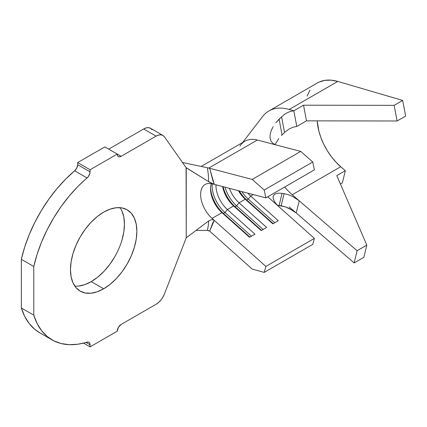 <?xml version="1.0" encoding="UTF-8"?>
<svg xmlns="http://www.w3.org/2000/svg" width="427" height="427" viewBox="0 0 427 427"><rect width="100%" height="100%" fill="white"/><g stroke="black" fill="none" stroke-linecap="round" stroke-linejoin="round"><path stroke-width="0.64" d="M78.536 286.047L84.765 284.638L91.245 281.633L103.67 288.807A46.949 27.109 -60 0 1 80.191 291.134A46.949 27.109 -60 0 1 72.996 253.51A46.949 27.109 -60 0 1 103.67 212.134L97.191 216.612L90.962 222.387L85.224 229.246L80.191 236.916L76.065 245.109L72.996 253.51L71.106 261.794L70.471 269.64L71.106 276.749L72.996 282.85L76.065 287.707L80.191 291.134L85.224 292.997L90.962 293.221L97.191 291.812L103.67 288.807L110.145 284.329L116.374 278.553L122.111 271.695L127.145 264.025L131.27 255.832L134.34 247.436L136.229 239.152L136.87 231.306L136.229 224.191L134.34 218.09L131.27 213.238L127.145 209.812L122.111 207.949L116.374 207.719L110.145 209.134L103.67 212.134A46.949 27.109 -60 0 1 127.145 209.812A46.949 27.109 -60 0 1 134.34 247.43A46.949 27.109 -60 0 1 103.67 288.807L91.245 281.633A46.949 27.109 120 0 0 120.094 207.671M52.051 339.876A103.238 59.604 -60 0 0 87.076 342.139A5.492 3.17 -60 0 1 88.939 342.257A5.492 3.17 -60 0 1 90.076 344.77L86.051 342.443L90.076 344.77L90.076 346.868L117.26 331.176A5.492 3.17 -60 0 1 121.14 324.451L156.09 304.275L121.14 324.451L118.396 327.349L117.26 331.176L90.076 346.868L89.862 343.42L89.238 342.47L88.272 342.027L77.927 344.21L69.217 344.674L61.104 343.527L53.717 340.778L47.183 336.481L41.627 330.706L37.128 323.554L33.776 315.153L21.35 307.979A103.238 59.604 120 0 0 39.626 332.702L52.051 339.876A103.238 59.604 -60 0 1 33.776 315.153L21.35 307.979L21.35 259.322L33.776 266.496A103.238 59.604 -60 0 1 87.076 177.963L74.65 170.789A103.238 59.604 120 0 0 21.35 259.322L33.776 266.496L33.776 315.153L33.776 266.496L37.128 254.22L41.627 241.879L47.183 229.683L53.717 217.845L61.104 206.567L69.217 196.046L77.927 186.455L88.272 176.693L89.862 173.463L90.076 169.765L117.26 154.072L117.553 155.62L118.396 156.586L119.656 156.832L121.14 156.314L104.834 146.899L77.655 162.591L104.834 146.899L121.14 156.314L156.09 136.138L121.14 156.314A5.492 3.17 -60 0 1 118.396 156.586A5.492 3.17 -60 0 1 117.26 154.072L90.076 169.765L90.076 171.862L77.655 164.689L77.655 162.591L90.076 169.765L77.655 162.591L77.655 164.689L90.076 171.862A5.492 3.17 -60 0 1 87.076 177.963L74.65 170.789L76.812 167.966L77.655 164.689A5.492 3.17 120 0 1 74.65 170.789L65.502 179.281L56.791 188.873L48.678 199.393L41.291 210.671L34.758 222.51L29.201 234.706L24.702 247.046L21.35 259.322L21.35 307.979L24.702 316.38L29.201 323.533L34.758 329.308L39.706 332.75M152.071 129.717L150.528 128.287L148.516 127.662L146.173 127.897L143.664 128.965L108.714 149.14L143.664 128.965L156.09 136.138A13.728 7.926 -60 0 1 162.954 135.46A13.728 7.926 -60 0 1 164.496 136.891L186.076 167.597L164.496 136.891L162.954 135.46L150.528 128.287A13.728 7.926 120 0 0 143.664 128.965L156.09 136.138L158.598 135.071L160.942 134.836L162.954 135.46M208.648 230.548L207.415 230.356L208.323 225.419L208.622 220.983L186.241 237.807L164.496 293.819L186.241 237.807L186.241 167.79L208.622 181.662L186.076 167.597L186.241 237.807L208.622 220.983L211.424 219.74L212.902 219.734L214.242 220.332L212.07 218.394L221.971 212.678A21.964 12.682 60 0 1 210.532 188.777A21.964 12.682 60 0 1 211.312 183.621A21.964 12.682 -120 0 0 221.971 212.678L212.07 218.394A21.964 12.682 60 0 1 205.179 184.437A21.964 12.682 60 0 1 212.07 183.791L265.866 197.882L314.4 169.861L265.866 197.882L214.242 184.363L211.429 183.167L208.622 181.662L208.323 174.59L207.415 167.774L182.489 162.49L207.517 167.795M238.415 190.693A21.964 12.682 -120 0 0 245.269 199.228L239.056 202.814A21.964 12.682 60 0 1 229.422 188.339A21.964 12.682 -120 0 0 239.056 202.814L245.269 199.228L272.842 223.849L278.281 220.711L250.702 196.089A21.964 12.682 60 0 1 247.831 193.159A21.964 12.682 -120 0 0 250.702 196.089L253.296 194.589L250.702 196.089L248.252 199.078L246.699 199.975A24.713 14.267 60 0 1 239.317 190.928A24.713 14.267 -120 0 0 246.699 199.975L245.269 199.228A21.964 12.682 60 0 1 238.415 190.693M222.622 186.556A21.964 12.682 -120 0 0 233.617 205.953L227.41 209.54A21.964 12.682 60 0 1 215.987 184.822A21.964 12.682 -120 0 0 227.41 209.54L233.617 205.953L261.196 230.575L266.629 227.436L239.056 202.814L236.601 205.803L235.047 206.7A24.713 14.267 60 0 1 223.07 186.674A24.713 14.267 -120 0 0 235.047 206.7L233.617 205.953A21.964 12.682 60 0 1 222.622 186.556M208.622 220.983L211.424 219.74L212.902 219.734L214.242 220.332L209.689 231.146L252.208 269.106L264.228 272.399L312.761 244.377L314.4 238.399L312.761 244.377L264.228 272.399L265.866 266.421L314.4 238.399L267.777 196.778L314.4 238.399L265.866 266.421L214.242 220.332L265.866 266.421L264.228 272.399L252.208 269.106L209.689 231.146L212.801 222.707L214.242 220.332L212.07 218.394A21.964 12.682 60 0 1 200.631 194.493A21.964 12.682 60 0 1 212.07 183.791L214.242 184.363L212.801 180.327L209.689 168.297L207.415 167.774L209.689 168.297L208.792 168.062L257.332 140.04L300.747 151.409L312.761 161.993L314.4 169.861L312.761 161.993L264.228 190.015L265.866 197.882L264.228 190.015L252.208 179.431L264.228 190.015L312.761 161.993L300.747 151.409L252.208 179.431L208.792 168.062L257.332 140.04A39.535 22.828 -120 0 0 244.933 141.193L201.186 166.45M164.496 293.819A13.728 7.926 -60 0 1 156.09 304.275L158.598 302.444L160.942 299.973L162.954 297.032L164.496 293.819M74.816 286.095A46.949 27.109 120 0 0 91.245 281.633L97.719 277.155L103.948 271.38L109.686 264.521L114.719 256.851M121.914 240.257L123.803 231.978L124.444 224.132L123.803 217.017L121.914 210.917M207.415 230.356L196.014 230.436L207.415 230.356L209.668 231.124M208.622 181.662L214.242 184.363L209.689 168.297L252.208 179.431L300.747 151.409L276.082 144.95L273.066 143.541L271.022 141.198L270.051 138.108L270.136 134.516L271.193 130.641L273.115 126.67L271.193 130.641M221.971 212.678L249.544 237.3L254.983 234.161L227.41 209.54L224.954 212.529L223.401 213.425A24.713 14.267 60 0 1 210.559 187.704A24.713 14.267 -120 0 0 223.401 213.425L221.971 212.678L223.401 213.425L224.954 212.529A24.713 14.267 60 0 1 212.16 183.818A24.713 14.267 -120 0 0 224.954 212.529L227.41 209.54L254.983 234.161L249.544 237.3L221.971 212.678M274.113 200.903L276.152 203.855L279.157 206.935L276.152 203.855L274.113 200.903L273.136 198.283L273.2 196.142L274.225 194.557L276.109 193.554L278.746 193.148L282.039 193.346L279.13 205.494L281.163 205.793L284.104 193.628L288.284 194.653L292.949 196.644L299.252 200.829L292.201 194.755A43.933 25.364 60 0 1 284.681 187.021M281.574 116.795L284.537 132.546L282.039 134.969L284.537 132.546L281.574 116.795L275.799 122.784L279.13 119.133L284.371 114.468L287.467 112.589L290.686 111.324L293.819 110.801L289.223 109.456A61.504 35.51 -120 0 0 264.553 114.303M279.13 205.494L282.039 193.346L284.104 193.628L281.163 205.793L285.385 206.855L289.239 208.461L296.199 212.977L354.138 262.941L363.841 257.337L366.82 245.125L363.841 257.337L354.138 262.941L357.111 250.729L366.82 245.125L336.791 175.625L345.331 170.693L340.741 166.733L292.201 194.755L340.741 166.733L335.857 162.009L331.309 156.581L327.231 150.587L323.725 144.203L320.896 137.595L318.82 130.95L317.197 120.862A43.933 25.364 -120 0 0 340.741 166.733L345.331 170.693L336.791 175.625L366.82 245.125L357.111 250.729L299.252 200.829L296.199 212.977L299.252 200.829L357.111 250.729L354.138 262.941L289.223 206.962L296.199 212.977L292.922 210.543L285.385 206.855L277.465 205.312M239.942 146.141A39.535 22.828 60 0 1 257.332 140.04L276.082 144.95L273.066 143.541L271.022 141.198L270.051 138.108M287.467 112.589L290.686 111.324L293.819 110.801L296.797 126.445L293.819 110.801L303.528 105.197L306.506 120.841L296.797 126.445L292.89 127.241L288.946 129.119L285.087 132.023L288.946 129.119L292.89 127.241L296.797 126.445L306.506 120.841L397.11 120.99L394.132 105.341L303.528 105.197L293.819 110.801L289.223 109.456L337.762 81.434A61.504 35.51 -120 0 0 317.432 82.939L268.893 110.961A61.504 35.51 60 0 1 289.223 109.456L337.762 81.434L402.672 100.409L394.132 105.341L402.672 100.409L405.65 116.059L397.11 120.99L405.65 116.059L402.672 100.409L337.762 81.434L330.925 80.148L324.563 80.404L318.846 82.192M282.039 134.969L279.13 119.133L282.039 134.969L281.414 135.589M278.751 138.604L274.999 144.598L278.751 138.604M262.546 116.603A61.504 35.51 60 0 1 268.893 110.961M284.104 193.628L288.284 194.653L292.949 196.644L299.252 200.829L292.201 194.755M340.42 184.021L342.358 182.905L340.42 184.021M345.331 170.693L342.358 182.905L345.331 170.693M307.072 96.091L309.981 90.15M306.506 120.841L303.528 105.197L394.132 105.341L397.11 120.99L306.506 120.841M251.46 236.195L224.954 212.529L251.46 236.195M249.907 237.092L223.401 213.425L249.907 237.092M225.002 187.181A24.713 14.267 -120 0 0 236.601 205.803A24.713 14.267 60 0 1 225.002 187.181M263.107 229.47L236.601 205.803L239.056 202.814L266.629 227.436L261.196 230.575L233.617 205.953L235.047 206.7L236.601 205.803L263.107 229.47M261.554 230.367L235.047 206.7L261.554 230.367M241.853 191.595A24.713 14.267 -120 0 0 248.252 199.078A24.713 14.267 60 0 1 241.853 191.595M274.758 222.745L248.252 199.078L250.702 196.089L278.281 220.711L272.842 223.849L245.269 199.228L246.699 199.975L248.252 199.078L274.758 222.745M273.205 223.641L246.699 199.975L273.205 223.641M90.076 346.868L83.569 343.111L90.076 346.868M262.6 116.539L242.605 142.538"/></g></svg>
